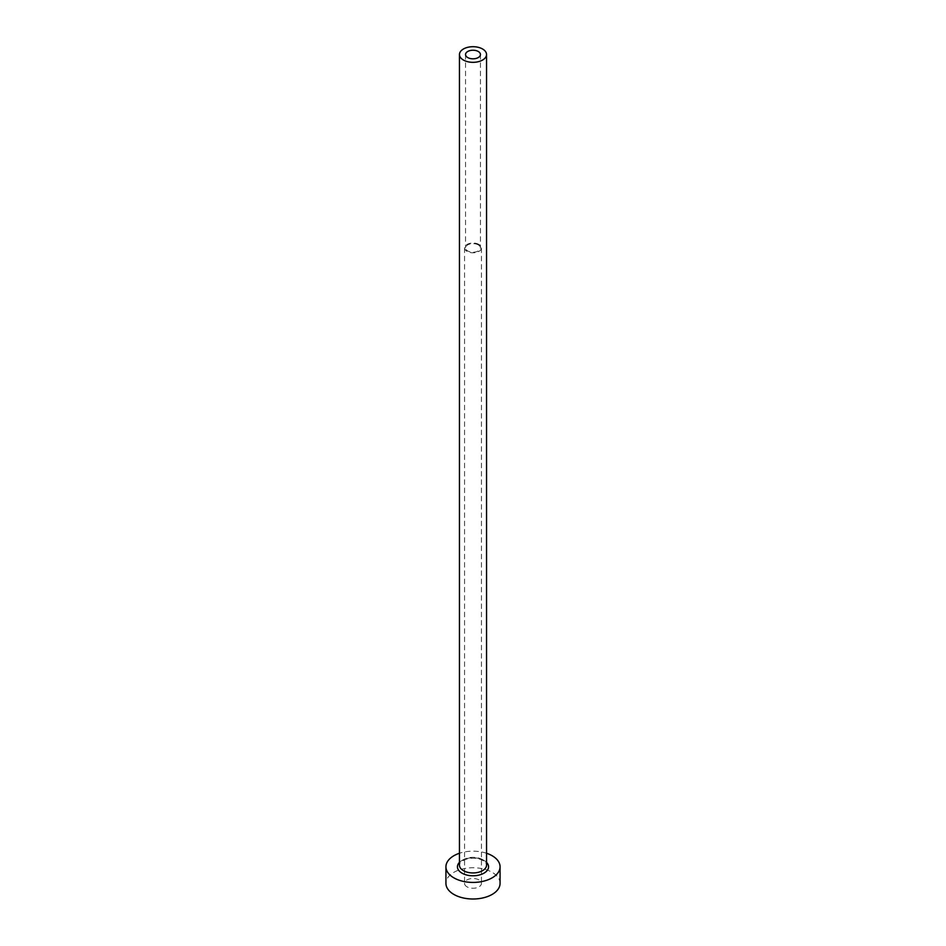 <?xml version="1.0" encoding="UTF-8"?>
<svg xmlns="http://www.w3.org/2000/svg" width="946" height="946" viewBox="0 0 946 946"><rect width="100%" height="100%" fill="white"/><g stroke="black" fill="none" stroke-linecap="round" stroke-linejoin="round"><path stroke-width="0.71" stroke-dasharray="4.73 3.55" d="M478.262 244.884A7.45 4.292 0 0 0 470.15 243.95A7.45 4.292 0 0 0 465.55 247.923A7.45 4.292 0 0 0 467.738 250.962A7.45 4.292 0 0 0 475.85 251.884A7.45 4.292 0 0 0 480.45 247.923A7.45 4.292 0 0 0 478.262 244.884M467.017 886.828A8.455 4.884 180 0 1 464.545 883.375A8.455 4.884 180 0 1 469.76 878.858A8.455 4.884 180 0 1 478.983 879.922A8.455 4.884 180 0 1 481.455 883.375A8.455 4.884 180 0 1 476.24 887.88A8.455 4.884 180 0 1 467.017 886.828M478.983 244.47A8.455 4.884 0 0 0 469.76 243.406A8.455 4.884 0 0 0 464.545 247.923A8.455 4.884 0 0 0 467.017 251.376A8.455 4.884 0 0 0 476.24 252.428A8.455 4.884 0 0 0 481.455 247.923A8.455 4.884 0 0 0 478.983 244.47M500.067 883.375A27.067 15.633 0 0 0 492.145 872.318A27.067 15.633 0 0 0 462.641 868.936A27.067 15.633 0 0 0 445.933 883.375M486.54 853.257A27.067 15.633 0 0 0 459.46 853.257M459.46 862.362A15.562 8.987 180 0 1 484.009 860.434A15.562 8.987 180 0 1 486.54 862.362M482.566 859.607A13.54 7.816 0 0 0 467.821 857.916A13.54 7.816 0 0 0 459.46 865.141C460.371 863.556 458.124 862.149 467.359 858.85C473.307 857.608 478.522 858.176 482.992 860.541C486.078 863.107 487.261 864.632 486.54 865.141A13.54 7.816 0 0 0 482.566 859.607M465.55 54.525L465.55 247.923M464.545 247.923L464.545 883.375M481.455 247.923L481.455 883.375M480.45 54.525L480.45 247.923"/><path stroke-width="1.42" d="M478.262 51.486A7.45 4.292 0 0 0 470.15 50.552A7.45 4.292 0 0 0 465.55 54.525A7.45 4.292 0 0 0 467.738 57.564A7.45 4.292 0 0 0 475.85 58.486A7.45 4.292 0 0 0 480.45 54.525A7.45 4.292 0 0 0 478.262 51.486M463.434 60.047A13.54 7.816 0 0 0 478.179 61.738A13.54 7.816 0 0 0 486.54 54.525A13.54 7.816 0 0 0 482.566 48.991A13.54 7.816 0 0 0 467.821 47.3A13.54 7.816 0 0 0 459.46 54.525A13.54 7.816 0 0 0 463.434 60.047M459.46 853.257A27.067 15.633 0 0 0 445.933 866.796A27.067 15.633 0 0 0 453.855 877.841A27.067 15.633 0 0 0 483.359 881.234A27.067 15.633 0 0 0 500.067 866.796A27.067 15.633 0 0 0 492.145 855.74A27.067 15.633 0 0 0 486.54 853.257M445.933 866.796L445.933 883.375A27.067 15.633 0 0 0 453.855 894.419A27.067 15.633 0 0 0 483.359 897.813A27.067 15.633 0 0 0 500.067 883.375L500.067 866.796M486.54 862.362A15.562 8.987 180 0 1 482.436 873.938A15.562 8.987 180 0 1 461.991 873.146A15.562 8.987 180 0 1 459.46 862.362M459.46 54.525L459.46 865.141A13.54 7.816 0 0 0 463.434 870.663A13.54 7.816 0 0 0 478.179 872.354A13.54 7.816 0 0 0 486.54 865.141L486.54 54.525"/></g></svg>

